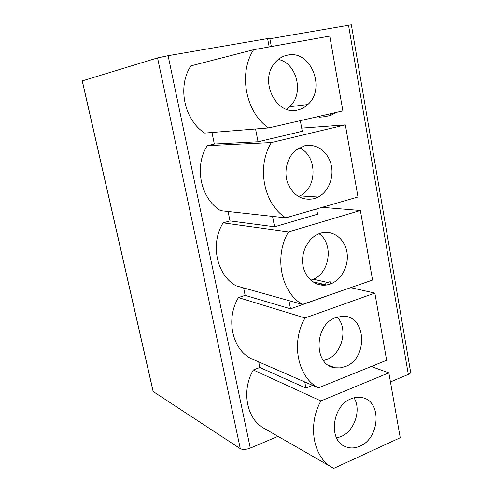 <?xml version="1.0" encoding="UTF-8"?>
<svg xmlns="http://www.w3.org/2000/svg" width="493" height="493" viewBox="0 0 493 493"><rect width="100%" height="100%" fill="white"/><g stroke="black" fill="none" stroke-linecap="round" stroke-linejoin="round"><path stroke-width="0.74" d="M268.593 127.94L342.881 110.876L329.762 36.075L253.599 49.719L190.902 65.883C177.11 86.595 184.216 119.941 204.687 133.073L268.593 127.94C245.847 112.644 238.039 73.691 253.599 49.719M278.015 436.33L250.296 448.106C246.093 449.659 242.759 449.844 240.282 448.655L153.132 391.485M82.22 80.92L157.557 57.921L168.107 55.691L269.77 38.201L271.335 46.545M211.984 132.488L214.332 144.018L258.042 141.768L302.289 131.292L300.323 120.649M301.704 128.118L345.34 124.865L357.992 196.99L285.817 217.838L220.605 210.665C200.688 198.796 193.817 166.554 207.27 145.657L214.332 144.018M228.074 211.491L229.991 220.913L274.57 226.786L317.603 214.202L316.629 208.94M322.132 207.35L360.358 210.48L372.566 280.061L302.406 304.421L236.024 285.78C216.624 275.1 209.981 243.912 223.107 222.848L229.991 220.913M243.634 287.924L245.15 295.369L290.519 308.834L332.35 294.025M350.714 287.653L374.853 293.082L386.641 360.26L318.398 387.874L250.949 358.534C232.055 348.976 225.621 318.78 238.439 297.581L245.15 295.369M258.702 361.911L259.842 367.495L305.919 388.053L312.624 385.36M331.727 467.204L264.39 428.497C246.685 419.438 241.059 390.844 253.291 369.966L259.842 367.495M371.149 366.527L388.848 372.837L400.236 437.735L333.816 468.35L332.695 467.758C313.32 457.929 307.281 425.212 320.9 400.945L388.848 372.837M313.326 279.235L327.672 282.464M330.322 283.062L331.863 283.407M253.291 369.966L320.9 400.945M304.729 381.927L305.919 388.053M318.398 387.874C297.643 377.318 290.685 342.617 305.007 317.979L238.439 297.581M374.853 293.082L305.007 317.979M288.929 300.638L290.519 308.834M330.489 283.974L330.063 281.657L325.602 283.167M322.841 284.104L320.364 284.942M302.406 304.421C281.022 292.398 273.8 256.36 288.51 231.913L223.107 222.848M360.358 210.48L288.51 231.913M272.549 216.378L274.57 226.786M285.817 217.838C263.767 204.238 256.261 166.782 271.39 142.557L207.27 145.657M345.34 124.865L271.39 142.557M255.559 128.987L258.042 141.768M351.145 398.769C332.251 405.529 327.968 440.144 345.223 446.547C349.907 448.544 354.8 448.414 359.908 446.165C379.881 438.197 381.989 401.462 362.601 397.709C358.886 396.803 355.065 397.155 351.145 398.769M336.127 317.492C313.918 324.16 313.209 365.701 335.141 367.79L340.176 367.895L345.205 366.607C368.789 358.522 366.281 314.349 342.117 316.309L336.127 317.492M320.555 233.238L319.335 233.657C308.433 237.638 300.878 251.781 302.856 264.79C304.717 277.836 315.588 286.852 326.662 284.985L329.965 284.159C341.587 280.277 349.377 265.259 346.887 251.868C344.57 238.421 332.374 229.559 320.555 233.238M304.403 145.842L296.17 149.927C287.086 157.039 283.401 171.804 287.838 183.451C293.6 195.863 302.375 200.934 314.164 198.667L318.256 197.034C328.751 191.555 334.408 176.808 330.994 164.101C327.697 151.363 315.797 142.988 304.403 145.842M287.635 55.111C282.353 56.153 277.923 58.969 274.336 63.56C259.004 81.813 276.869 116.102 297.772 109.957C301.519 109.101 304.859 107.295 307.78 104.553C326.323 88.808 310.892 49.657 287.635 55.111M336.59 437.963L341.02 436.576C354.572 431.073 361.628 409.782 353.992 397.802M323.445 360.531L326.502 359.613C342.08 354.233 348.489 328.72 337.267 317.116M310.732 280.184L311.471 279.956C329.447 274.847 334.457 244.177 319.039 233.768M298.468 196.565L299.898 195.887C317.658 187.685 317.344 155.27 299.3 147.845M286.384 109.218L289.539 106.753C304.329 94.108 297.248 63.24 278.342 59.437M269.874 38.756L351.349 24.786L410.503 371.451C411.267 372.425 410.54 373.411 408.321 374.415L390.444 381.927M375.278 364.863L371.771 366.749M315.766 117.106L319.082 116.792M319.076 117.217L324.037 116.847L330.797 115.356L335.172 112.971M250.296 448.106L168.107 55.691M269.172 46.934L267.57 38.417M153.286 391.83L82.288 80.87M408.321 374.415L348.502 25.063M322.946 115.454L323.217 116.977M323.753 115.27L324.037 116.847M330.507 113.723L330.797 115.356M335.117 112.663L335.203 113.162M240.282 448.655L157.557 57.921M343.498 445.647L345.223 446.547M328.492 365.245L335.141 367.79M312.741 281.774L326.662 284.985M299.898 195.887L318.256 197.034M289.539 106.753L307.78 104.553M314.898 278.459L315.119 279.642M82.214 80.895L153.187 391.75M319.199 117.433L319.008 116.36"/></g></svg>
